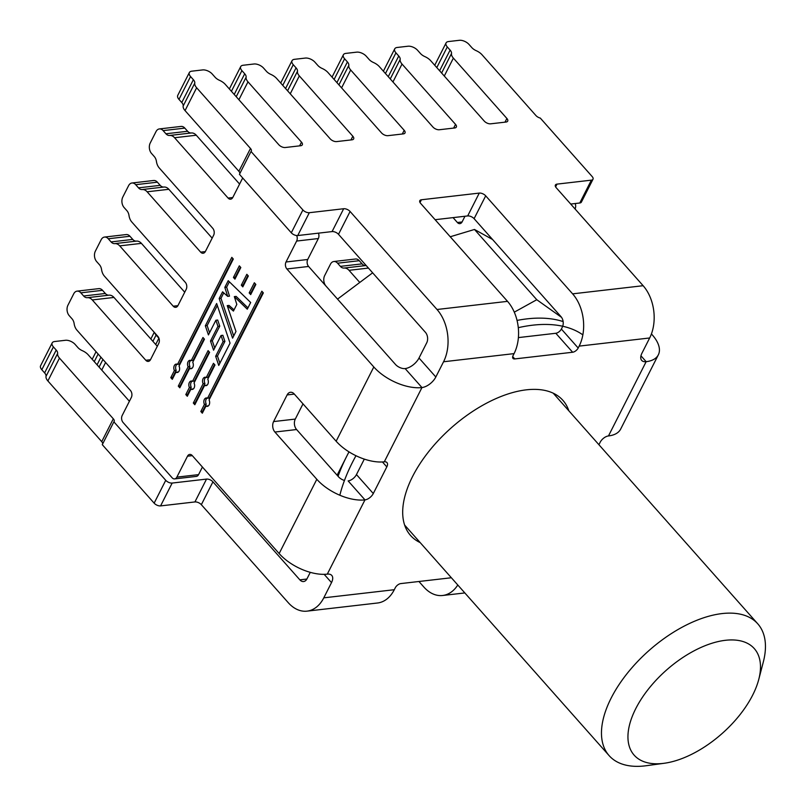 <?xml version="1.0" encoding="UTF-8"?>
<svg xmlns="http://www.w3.org/2000/svg" width="806" height="806" viewBox="0 0 806 806"><rect width="100%" height="100%" fill="white"/><g stroke="black" fill="none" stroke-linecap="round" stroke-linejoin="round"><path stroke-width="1.21" d="M207.192 398.053A4.242 2.892 -96.6 0 0 206.155 399.242A4.242 2.892 -96.6 0 0 206.235 404.189L204.432 404.4L200.825 411.503L202.326 413.196L205.933 406.093A4.242 2.892 -96.6 0 0 207.233 406.375A4.242 2.892 -96.6 0 0 209.066 399.917L263.35 292.91L261.849 291.218L207.565 398.224A4.242 2.892 -96.6 0 0 206.255 397.942A4.242 2.892 -96.6 0 0 204.351 399.454A4.242 2.892 -96.6 0 0 204.432 404.4M177.159 364.191A4.242 2.892 -96.6 0 0 176.131 365.39A4.242 2.892 -96.6 0 0 176.202 370.327L174.398 370.538L170.791 377.641L172.293 379.334L175.899 372.231A4.242 2.892 -96.6 0 0 177.199 372.513A4.242 2.892 -96.6 0 0 179.033 366.055L233.317 259.048L231.816 257.356L177.532 364.362A4.242 2.892 -96.6 0 0 176.232 364.08A4.242 2.892 -96.6 0 0 174.318 365.592A4.242 2.892 -96.6 0 0 174.398 370.538M205.883 377.349A4.242 2.892 -96.6 0 0 204.855 378.548A4.242 2.892 -96.6 0 0 204.936 383.495L203.122 383.696L193.319 403.04L194.82 404.733L204.633 385.389A4.242 2.892 -96.6 0 0 205.933 385.671A4.242 2.892 -96.6 0 0 207.767 379.213L214.97 365.007L213.469 363.315L206.265 377.52A4.242 2.892 -96.6 0 0 204.956 377.238A4.242 2.892 -96.6 0 0 203.052 378.76A4.242 2.892 -96.6 0 0 203.122 383.696M190.871 360.423A4.242 2.892 -96.6 0 0 189.843 361.612A4.242 2.892 -96.6 0 0 189.924 366.559L188.11 366.77L178.297 386.114L179.798 387.807L189.612 368.463A4.242 2.892 -96.6 0 0 190.921 368.745A4.242 2.892 -96.6 0 0 192.745 362.287L204.462 339.195L202.961 337.502L191.244 360.594A4.242 2.892 -96.6 0 0 189.944 360.312A4.242 2.892 -96.6 0 0 188.03 361.823A4.242 2.892 -96.6 0 0 188.11 366.77M192.171 381.117A4.242 2.892 -96.6 0 0 191.143 382.316A4.242 2.892 -96.6 0 0 191.224 387.263L189.41 387.464L185.803 394.577L187.304 396.27L190.911 389.157A4.242 2.892 -96.6 0 0 192.221 389.439A4.242 2.892 -96.6 0 0 194.044 382.981L209.6 352.323L208.099 350.63L192.543 381.288A4.242 2.892 -96.6 0 0 191.244 381.006A4.242 2.892 -96.6 0 0 189.339 382.528A4.242 2.892 -96.6 0 0 189.41 387.464M568.835 410.788A101.818 53.498 138.4 0 0 562.9 400.35A101.818 53.498 138.4 0 0 489.02 401.902A101.818 53.498 138.4 0 0 412.591 476.467A101.818 53.498 138.4 0 0 410.546 535.466A101.818 53.498 138.4 0 0 420.198 542.609M129.403 401.277L88.186 354.791A9.934 5.078 26.9 0 0 82.303 350.66A7.445 3.808 -153.1 0 1 77.9 347.557L75.099 344.394A7.445 3.808 26.9 0 0 65.467 340.283L54.617 341.532A7.445 3.808 26.9 0 0 52.178 342.903A7.445 3.808 26.9 0 0 53.398 346.902L41.811 369.742L44.612 372.906A7.445 3.808 -153.1 0 1 46.023 376.352A9.934 5.078 26.9 0 0 47.886 380.956L101.727 441.658L113.314 418.808A4.967 2.539 -153.1 0 1 114.13 421.467A4.967 2.539 -153.1 0 1 113.868 421.82L165.744 480.316A4.967 2.539 26.9 0 0 172.162 483.056L160.575 505.906A4.967 2.539 -153.1 0 1 154.148 503.156L165.744 480.316M44.612 372.906L56.208 350.066A7.445 3.808 -153.1 0 1 57.609 353.512A9.934 5.078 26.9 0 0 59.483 358.106L113.314 418.808M303.006 403.866L295.288 419.08A7.445 5.068 -96.6 0 0 296.598 429.538L338.52 476.799A7.445 3.808 -153.1 0 0 344.454 480.477M296.598 429.538L274.906 432.036L316.818 479.298L279.148 553.551A37.247 19.032 26.9 0 0 327.296 574.134A12.412 6.529 -41.6 0 1 331.76 575.413A12.412 6.529 -41.6 0 1 331.508 582.617L323.78 597.84A37.247 25.349 83.4 0 1 307.026 611.139A37.247 25.349 83.4 0 1 288.266 602.697L201.339 504.687A4.967 2.539 26.9 0 0 194.921 501.937L160.575 505.906M318.42 233.156A4.967 3.375 83.4 0 1 318.34 238.546L307.711 259.492A4.967 3.375 -96.6 0 0 308.587 266.464L286.886 268.962L373.813 366.972L336.142 441.225L294.22 393.963A7.445 5.068 83.4 0 0 290.472 392.27A7.445 5.068 83.4 0 0 287.117 394.93L273.597 421.578L295.288 419.08M310.27 572.351L306.955 578.879A7.445 5.068 83.4 0 1 303.61 581.539A7.445 5.068 83.4 0 1 299.852 579.846L212.935 481.837L201.339 504.687M364.312 459.108L356.464 474.573A7.445 3.919 -41.6 0 1 348.142 480.92L364.967 499.881A37.247 19.032 -153.1 0 1 316.818 479.298M308.587 266.464L395.504 364.473A7.445 3.808 26.9 0 0 405.136 368.584A12.412 6.529 138.4 0 0 419.009 358.025L426.727 342.792A7.445 5.068 -96.6 0 0 425.427 332.334L338.5 234.324A4.967 2.539 26.9 0 0 332.082 231.584L297.726 235.543A4.967 2.539 -153.1 0 1 291.309 232.803L302.905 209.953A4.967 2.539 26.9 0 0 309.323 212.703L297.726 235.543M518.399 337.593L555.818 333.271A4.967 2.609 138.4 0 0 561.369 329.05L578.184 348.021A4.967 2.609 -41.6 0 1 572.643 352.242L555.818 333.271M562.326 327.145L561.369 329.05M598.918 444.711L600.158 442.272A7.445 3.919 -41.6 0 1 608.48 435.935A37.247 19.032 26.9 0 0 620.67 429.074L658.341 354.831A37.247 19.032 -153.1 0 1 646.15 361.682A12.412 6.529 -41.6 0 1 641.687 360.403A12.412 6.529 -41.6 0 1 641.939 353.209L649.666 337.976A37.247 25.349 -96.6 0 0 643.128 285.707L572.613 293.847A37.247 25.349 83.4 0 1 579.151 346.117L578.184 348.021M512.707 356.574L514.782 358.922L572.643 352.242M514.782 358.922A4.967 2.609 -41.6 0 1 512.999 358.408A4.967 2.609 -41.6 0 1 513.1 355.527L514.067 353.622A37.247 25.349 -96.6 0 0 507.528 301.353L420.601 203.344A4.967 2.539 -153.1 0 1 419.795 200.684A4.967 2.539 -153.1 0 1 421.417 199.767L479.268 193.087A4.967 2.539 -153.1 0 1 485.696 195.838L572.613 293.847M419.009 358.025L435.824 376.996L443.552 361.763A37.247 25.349 -96.6 0 0 437.013 309.494L350.096 211.484L338.5 234.324M435.824 376.996A12.412 6.529 -41.6 0 1 421.961 387.555L384.291 461.808A7.445 3.919 -41.6 0 1 386.961 462.573A7.445 3.919 -41.6 0 1 386.809 466.896L373.289 493.544A7.445 3.919 -41.6 0 1 364.967 499.881L327.296 574.134M451.36 577.751L400.804 583.584A4.967 2.609 -41.6 0 0 395.262 587.806L394.295 589.71A37.247 25.349 83.4 0 1 377.53 602.999L307.026 611.139M333.815 261.517L355.517 259.008A7.445 5.068 83.4 0 1 359.264 260.701L337.563 263.199A7.445 5.068 -96.6 0 0 333.815 261.517A7.445 5.068 -96.6 0 0 330.46 264.177L324.667 275.602A7.445 5.068 -96.6 0 0 325.977 286.049L328.777 289.213A7.445 5.068 -96.6 0 1 329.06 289.545M366.176 265.537A9.934 6.76 83.4 0 0 365.773 265.557A7.445 5.068 -96.6 0 1 362.065 263.864L359.264 260.701M575.162 203.535A4.967 3.375 83.4 0 1 575.071 208.925L575.051 208.956M651.419 333.926L652.235 334.843A37.247 19.032 -153.1 0 1 658.341 354.831M453.063 217.62L457.395 222.506A4.967 3.375 83.4 0 0 459.894 223.635A4.967 3.375 83.4 0 0 462.13 221.862L464.971 216.25M362.065 263.864L340.374 266.363A7.445 5.068 -96.6 0 0 344.081 268.055A9.934 6.76 83.4 0 1 349.018 270.322L359.305 281.919M340.374 266.363L337.563 263.199M221.046 335.498L223.111 341.593L215.655 356.282L218.748 365.43L230.053 343.144L216.643 303.509L205.339 325.785L208.432 334.933L215.887 320.244L217.952 326.339L210.497 341.029L213.59 350.177L221.046 335.498L222.849 335.286L224.914 341.381L217.469 356.071L219.877 363.204M236.823 304.406L234.324 296.608L247.281 309.192L250.676 302.512L228.219 280.69L224.824 287.379L227.695 296.356L222.567 291.832L219.172 298.512L232.591 338.157L235.977 331.478L227.232 305.625L233.428 311.086L236.823 304.406M234.929 279.148L240.823 267.521L239.322 265.829L233.428 277.455L234.929 279.148M254.343 282.755L249.185 292.921L250.686 294.613L255.845 284.447L254.343 282.755M242.808 286.876L248.329 275.984L246.827 274.292L241.306 285.183L242.808 286.876M286.886 268.962A4.967 3.375 83.4 0 1 286.019 261.99L307.711 259.492M318.34 238.546L296.638 241.054L286.019 261.99M296.638 241.054A4.967 3.375 -96.6 0 0 296.679 235.543M242.888 178.207A4.967 3.375 -96.6 0 0 241.961 179.395L232.823 197.42A4.967 3.375 83.4 0 1 230.587 199.193A4.967 3.375 83.4 0 1 228.088 198.064L174.58 137.735A9.934 6.76 -96.6 0 0 169.643 135.468A7.445 5.068 83.4 0 1 165.935 133.776L163.124 130.612A7.445 5.068 -96.6 0 0 159.376 128.93A7.445 5.068 -96.6 0 0 156.021 131.59L150.228 143.005A7.445 5.068 -96.6 0 0 151.538 153.462L154.339 156.626A7.445 5.068 83.4 0 1 156.445 161.482A9.934 6.76 -96.6 0 0 159.245 167.95L212.754 228.289A4.967 3.375 83.4 0 1 213.63 235.251L205.389 251.482A4.967 3.375 83.4 0 1 203.162 253.255A4.967 3.375 83.4 0 1 200.654 252.137L147.145 191.798A9.934 6.76 -96.6 0 0 142.209 189.541A7.445 5.068 83.4 0 1 138.501 187.848L135.7 184.685A7.445 5.068 -96.6 0 0 131.942 183.002A7.445 5.068 -96.6 0 0 128.597 185.652L122.794 197.077A7.445 5.068 -96.6 0 0 124.104 207.535L126.915 210.698A7.445 5.068 83.4 0 1 129.01 215.555A9.934 6.76 -96.6 0 0 131.821 222.023L185.32 282.362A4.967 3.375 83.4 0 1 186.196 289.324L177.965 305.555A4.967 3.375 83.4 0 1 175.728 307.328A4.967 3.375 83.4 0 1 173.23 306.199L119.721 245.87A9.934 6.76 83.4 0 0 114.774 243.614A7.445 5.068 -96.6 0 1 111.067 241.921L108.266 238.757A7.445 5.068 -96.6 0 0 104.518 237.065A7.445 5.068 -96.6 0 0 101.163 239.725L95.37 251.15A7.445 5.068 -96.6 0 0 96.67 261.607L99.481 264.771A7.445 5.068 -96.6 0 1 101.576 269.627A9.934 6.76 83.4 0 0 104.387 276.095L157.895 336.424A4.967 3.375 83.4 0 1 158.762 343.396L150.531 359.627A4.967 3.375 83.4 0 1 148.294 361.4A4.967 3.375 83.4 0 1 145.795 360.272L92.287 299.943A9.934 6.76 83.4 0 0 87.34 297.686A7.445 5.068 -96.6 0 1 83.633 295.993L80.832 292.83A7.445 5.068 -96.6 0 0 77.084 291.137A7.445 5.068 -96.6 0 0 73.729 293.797L67.936 305.222A7.445 5.068 -96.6 0 0 69.245 315.68L72.046 318.833A7.445 5.068 -96.6 0 1 74.152 323.69A9.934 6.76 83.4 0 0 76.953 330.168L130.461 390.497A4.967 3.375 83.4 0 1 131.328 397.469L122.19 415.483A4.967 3.375 -96.6 0 0 123.066 422.455L172.131 477.787A4.967 3.375 -96.6 0 0 174.63 478.905A4.967 3.375 -96.6 0 0 176.867 477.132L187.496 456.196A4.967 3.375 83.4 0 1 189.732 454.423A4.967 3.375 83.4 0 1 192.231 455.551L279.148 553.551M274.906 432.036A7.445 5.068 83.4 0 1 273.597 421.578M176.867 477.132L198.568 474.633L202.417 467.037M198.568 474.633A4.967 3.375 83.4 0 1 196.332 476.406L174.63 478.905M77.084 291.137L98.775 288.639A7.445 5.068 83.4 0 1 102.533 290.321L80.832 292.83M157.301 346.288L113.978 297.444A9.934 6.76 -96.6 0 0 109.042 295.177A7.445 5.068 83.4 0 1 105.334 293.485L102.533 290.321M104.518 237.065L126.21 234.566A7.445 5.068 83.4 0 1 129.957 236.259L108.266 238.757M184.735 292.215L141.413 243.372A9.934 6.76 -96.6 0 0 136.476 241.115A7.445 5.068 83.4 0 1 132.768 239.412L129.957 236.259M131.942 183.002L153.644 180.494A7.445 5.068 83.4 0 1 157.392 182.186L135.7 184.685M138.501 187.848L160.193 185.35L157.392 182.186M160.193 185.35A7.445 5.068 -96.6 0 0 163.9 187.042A9.934 6.76 83.4 0 1 168.847 189.299L147.145 191.798M212.159 238.143L168.847 189.299M159.376 128.93L181.078 126.421A7.445 5.068 83.4 0 1 184.826 128.114L163.124 130.612M165.935 133.776L187.627 131.277L184.826 128.114M187.627 131.277A7.445 5.068 -96.6 0 0 191.334 132.97A9.934 6.76 83.4 0 1 196.281 135.227L174.58 137.735M239.594 184.07L196.281 135.227M336.142 441.225A37.247 19.032 26.9 0 0 384.291 461.808M373.813 366.972A37.247 19.032 26.9 0 0 421.961 387.555L405.136 368.584M341.593 87.884L350.681 69.981L404.189 130.31A4.967 2.539 -153.1 0 1 405.005 132.97A4.967 2.539 -153.1 0 1 403.373 133.887L387.958 135.67A4.967 2.539 -153.1 0 1 381.54 132.919L328.032 72.59A9.934 5.078 26.9 0 0 322.158 68.46A7.445 3.808 -153.1 0 1 317.755 65.357L314.955 62.193A7.445 3.808 26.9 0 0 305.323 58.072L294.472 59.322A7.445 3.808 26.9 0 0 292.034 60.702A7.445 3.808 26.9 0 0 293.253 64.692L296.054 67.855A7.445 3.808 -153.1 0 1 297.464 71.301A9.934 5.078 26.9 0 0 299.328 75.905L352.837 136.234A4.967 2.539 -153.1 0 1 353.653 138.894A4.967 2.539 -153.1 0 1 352.031 139.811L336.616 141.594A4.967 2.539 -153.1 0 1 330.198 138.844L276.69 78.514A9.934 5.078 26.9 0 0 270.816 74.384A7.445 3.808 -153.1 0 1 266.403 71.281L263.602 68.117A7.445 3.808 26.9 0 0 253.971 63.996L243.13 65.256A7.445 3.808 26.9 0 0 240.692 66.626A7.445 3.808 26.9 0 0 241.911 70.616L244.712 73.779A7.445 3.808 -153.1 0 1 246.112 77.225A9.934 5.078 26.9 0 0 247.986 81.829L301.494 142.158A4.967 2.539 -153.1 0 1 302.31 144.828A4.967 2.539 -153.1 0 1 300.678 145.735L285.264 147.518A4.967 2.539 -153.1 0 1 278.846 144.768L225.337 84.439A9.934 5.078 26.9 0 0 219.464 80.308A7.445 3.808 -153.1 0 1 215.061 77.205L212.26 74.041A7.445 3.808 26.9 0 0 202.628 69.921L191.778 71.18A7.445 3.808 26.9 0 0 189.339 72.55A7.445 3.808 26.9 0 0 190.559 76.54L193.369 79.703A7.445 3.808 -153.1 0 1 194.77 83.159A9.934 5.078 26.9 0 0 196.644 87.753L250.475 148.455A4.967 2.539 -153.1 0 1 251.291 151.115A4.967 2.539 -153.1 0 1 251.029 151.468L302.905 209.953M332.082 231.584L343.668 208.734L309.323 212.703M343.668 208.734A4.967 2.539 -153.1 0 1 350.096 211.484M591.362 180.151A4.967 2.539 26.9 0 0 592.994 179.244L581.398 202.084A4.967 2.539 -153.1 0 1 579.776 203.001L591.362 180.151L557.017 184.121A4.967 2.539 -153.1 0 0 555.394 185.037A4.967 2.539 -153.1 0 0 556.2 187.697L643.128 285.707M592.994 179.244A4.967 2.539 26.9 0 0 592.178 176.574L540.302 118.089A4.967 2.539 -153.1 0 1 535.909 115.52L482.079 54.818A9.934 5.078 -153.1 0 0 476.205 50.677A7.445 3.808 26.9 0 1 471.792 47.574L468.991 44.421A7.445 3.808 26.9 0 0 459.36 40.3L448.509 41.549A7.445 3.808 26.9 0 0 446.071 42.92A7.445 3.808 26.9 0 0 447.3 46.919L436.802 67.593M444.287 76.036L453.375 58.123A9.934 5.078 -153.1 0 1 451.501 53.528A7.445 3.808 26.9 0 0 450.101 50.083L447.3 46.919M453.375 58.123L506.883 118.462A4.967 2.539 -153.1 0 1 507.689 121.122A4.967 2.539 -153.1 0 1 506.067 122.038L490.653 123.822A4.967 2.539 -153.1 0 1 484.235 121.071L430.726 60.742A9.934 5.078 -153.1 0 0 424.853 56.601A7.445 3.808 26.9 0 1 420.45 53.498L417.639 50.345A7.445 3.808 26.9 0 0 408.017 46.224L397.167 47.473A7.445 3.808 26.9 0 0 394.728 48.844A7.445 3.808 26.9 0 0 395.948 52.843L385.459 73.517M392.945 81.96L402.023 64.057A9.934 5.078 -153.1 0 1 400.159 59.453A7.445 3.808 26.9 0 0 398.748 56.007L395.948 52.843M402.023 64.057L455.531 124.386A4.967 2.539 -153.1 0 1 456.347 127.046A4.967 2.539 -153.1 0 1 454.725 127.963L439.31 129.746A4.967 2.539 -153.1 0 1 432.893 126.995L379.384 66.666A9.934 5.078 -153.1 0 0 373.51 62.525A7.445 3.808 26.9 0 1 369.098 59.432L366.297 56.269A7.445 3.808 26.9 0 0 356.665 52.148L345.814 53.398A7.445 3.808 26.9 0 0 343.376 54.778A7.445 3.808 26.9 0 0 344.605 58.767L334.117 79.441M350.681 69.981A9.934 5.078 -153.1 0 1 348.807 65.377A7.445 3.808 26.9 0 0 347.406 61.931L344.605 58.767M251.029 151.468L239.442 174.318L291.309 232.803M239.825 173.552A4.967 2.539 26.9 0 0 238.878 171.295L250.475 148.455M193.369 79.703L181.773 102.553A7.445 3.808 26.9 0 1 183.174 105.999A9.934 5.078 -153.1 0 0 185.048 110.603L238.878 171.295M181.773 102.553L178.972 99.39A7.445 3.808 -153.1 0 1 177.753 95.39L189.339 72.55M570.708 204.049L579.776 203.001M485.696 195.838L474.099 218.678L561.026 316.687A7.445 5.068 83.4 0 1 562.709 326.259M474.099 218.678A4.967 2.539 26.9 0 0 467.682 215.937L479.268 193.087M435.109 219.695L467.682 215.937M113.868 421.82L102.281 444.67L154.148 503.156M102.664 443.905A4.967 2.539 26.9 0 0 101.727 441.658M41.811 369.742A7.445 3.808 -153.1 0 1 40.592 365.753L52.178 342.903M418.939 581.489L423.865 587.04A37.247 25.349 -96.6 0 0 442.625 595.493A37.247 25.349 -96.6 0 0 457.788 584.995M194.921 501.937L206.517 479.096L172.162 483.056M206.517 479.096A4.967 2.539 -153.1 0 1 212.935 481.837M154.823 332.969A7.445 3.808 26.9 0 0 156.092 335.054L152.908 341.331M155.709 344.494L158.903 338.208L156.092 335.054M56.208 350.066L53.398 346.902M193.097 389.127A4.242 2.892 -96.6 0 1 192.725 388.955L190.911 389.157M191.224 387.263L187.617 394.366L188.03 394.839M187.617 394.366L185.803 394.577M209.187 351.849L194.357 381.077L192.543 381.288M191.798 368.423A4.242 2.892 -96.6 0 1 191.425 368.251L189.612 368.463M189.924 366.559L180.111 385.903L180.524 386.376M180.111 385.903L178.297 386.114M204.039 338.721L193.057 360.383L191.244 360.594M206.81 385.349A4.242 2.892 -96.6 0 1 206.437 385.187L204.633 385.389M204.936 383.495L195.123 402.829L195.546 403.302M195.123 402.829L193.319 403.04M214.547 364.534L208.069 377.309L206.265 377.52M232.904 258.585L179.335 364.151L177.532 364.362M178.086 372.191A4.242 2.892 -96.6 0 1 177.703 372.019L175.899 372.231M176.202 370.327L172.605 377.44L173.018 377.903M172.605 377.44L170.791 377.641M262.927 292.437L209.369 398.013L207.565 398.224M208.109 406.053A4.242 2.892 -96.6 0 1 207.736 405.881L205.933 406.093M206.235 404.189L202.628 411.292L203.052 411.765M202.628 411.292L200.825 411.503M215.887 320.244L217.691 320.032L219.756 326.138L212.3 340.827L214.718 347.96M212.3 340.827L210.497 341.029M219.756 326.138L217.952 326.339M217.318 305.514L207.142 325.574L209.56 332.717M207.142 325.574L205.339 325.785M217.469 356.071L215.655 356.282M224.914 341.381L223.111 341.593M227.232 305.625L229.035 305.414L234.062 309.847M223.736 292.87L220.975 298.311L233.71 335.941M220.975 298.311L219.172 298.512M229.357 281.798L226.627 287.168L229.509 296.155L227.695 296.356M226.627 287.168L224.824 287.379M234.324 296.608L236.138 296.396L247.946 307.882M240.41 267.048L235.231 277.244L235.654 277.717M235.231 277.244L233.428 277.455M255.421 283.974L250.988 292.709L251.412 293.183M250.988 292.709L249.185 292.921M247.916 275.511L243.11 284.981L243.533 285.455M243.11 284.981L241.306 285.183M664.265 763.262L646.402 765.7A99.34 52.199 -41.6 0 1 609.145 755.655A99.34 52.199 -41.6 0 1 601.508 735.052A99.34 52.199 -41.6 0 1 680.758 627.965A99.34 52.199 -41.6 0 1 757.781 623.834A99.34 52.199 -41.6 0 1 765.408 644.437A99.34 52.199 -41.6 0 1 763.302 662.028L758.748 679.468A80.288 42.194 -41.6 0 1 664.265 763.262A80.288 42.194 -41.6 0 1 627.975 738.487A80.288 42.194 -41.6 0 1 692.032 651.933A80.288 42.194 -41.6 0 1 760.451 665.252A80.288 42.194 -41.6 0 1 758.748 679.468M518.288 327.669A161.422 84.821 -41.6 0 1 582.849 334.863M563.132 321.574A161.422 84.821 138.4 0 0 517.039 320.425M492.567 239.503L474.482 229.468L450.242 236.763M339.84 495.237A161.422 84.821 -41.6 0 1 355.98 455.722M349.018 451.884A161.422 84.821 138.4 0 0 346.771 456.176A161.422 84.821 138.4 0 0 338.067 476.296M337.11 475.218L348.968 451.854M514.278 312.164L536.786 299.721L561.54 317.352M536.786 299.721L474.482 229.468M372.644 272.821L337.543 299.107M59.483 358.106L47.886 380.956M608.48 435.935L646.15 361.682L640.951 355.819M649.666 337.976L579.151 346.117M514.067 353.622L443.552 361.763M323.78 597.84L394.295 589.71M507.528 301.353L437.013 309.494M306.874 579.03L299.852 579.846M105.606 362.478L101.747 370.085M290.251 93.808L299.328 75.905M350.963 139.932L352.837 136.234M238.898 99.732L247.986 81.829M299.61 145.866L301.494 142.158M185.048 110.603L196.644 87.753M113.978 297.444L92.287 299.943M145.795 360.272L150.47 359.738M368.433 268.076L349.018 270.322M141.413 243.372L119.721 245.87M173.23 306.199L177.904 305.665M228.088 198.064L232.773 197.52M200.654 252.137L205.339 251.593M457.395 222.506L462.07 221.972M331.508 582.617L324.173 574.335M192.312 455.632L187.496 456.196M557.017 184.121L555.616 186.881M453.657 128.083L455.531 124.386M504.999 122.159L506.883 118.462M402.305 134.008L404.189 130.31M98.12 354.036L94.262 361.652M97.063 364.806L100.921 357.199M241.911 70.616L231.423 91.29M244.712 73.779L234.224 94.453M293.253 64.692L282.765 85.365M296.054 67.855L285.566 88.529M190.559 76.54L178.972 99.39M388.26 76.681L398.748 56.007M336.918 82.605L347.406 61.931M439.613 70.757L450.101 50.083M111.067 241.921L132.768 239.412M83.633 295.993L105.334 293.485M441.617 73.014L451.501 53.528M390.265 78.938L400.159 59.453M338.923 84.872L348.807 65.377M136.476 241.115L114.774 243.614M109.042 295.177L87.34 297.686M365.773 265.557L344.081 268.055M183.174 105.999L194.77 83.159M236.229 96.72L246.112 77.225M287.571 90.796L297.464 71.301M57.609 353.512L46.023 376.352M102.936 359.456L99.067 367.073M163.9 187.042L142.209 189.541M191.334 132.97L169.643 135.468M421.417 199.767L420.017 202.528M356.464 474.573L373.289 493.544M382.437 461.959L386.809 466.896M294.341 394.094L287.117 394.93M464.83 592.934L442.625 595.493M96.055 351.708L92.196 359.315M154.238 332.314L150.843 339.004M394.728 48.844L383.394 71.19M343.376 54.778L332.042 77.114M292.034 60.702L280.7 83.038M240.692 66.626L229.357 88.962M446.071 42.92L434.736 65.266M757.781 623.834L553.248 393.217M609.145 755.655L404.612 525.038"/></g></svg>
